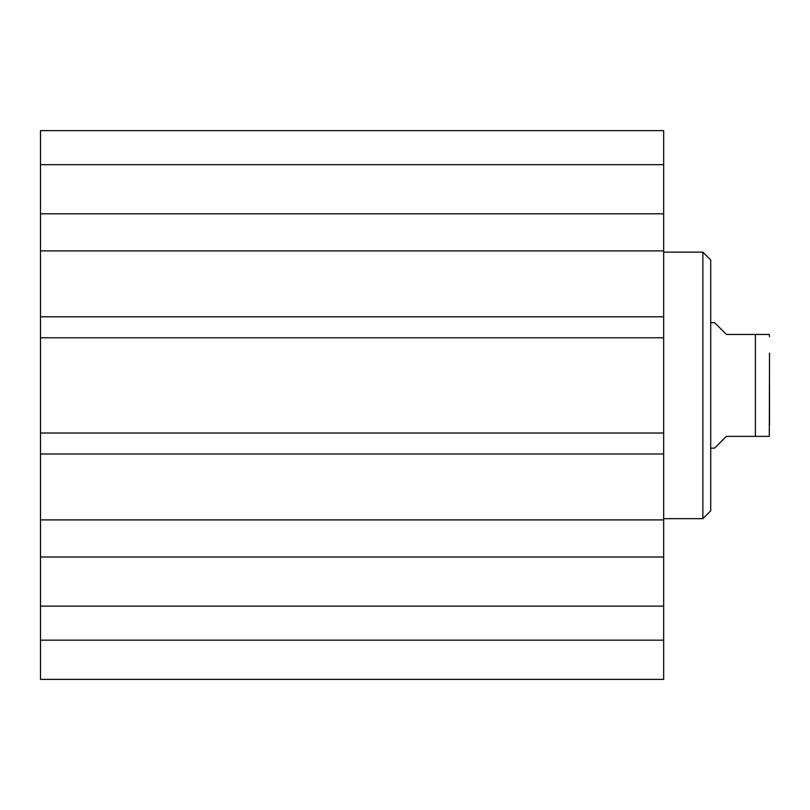<?xml version="1.0" encoding="UTF-8"?>
<svg xmlns="http://www.w3.org/2000/svg" width="810" height="810" viewBox="0 0 810 810"><rect width="100%" height="100%" fill="white"/><g stroke="black" fill="none" stroke-linecap="round" stroke-linejoin="round"><path stroke-width="1.21" d="M40.5 640.163L40.5 679.357L663.673 679.357L663.673 557.017L40.5 557.017L40.5 640.163L663.673 640.163M40.5 557.017L40.5 213.789L663.673 213.789L663.673 130.643L40.5 130.643L40.5 213.789M663.673 213.789L663.673 557.017M663.673 337.78L40.5 337.78M663.673 316.811L40.5 316.811M663.673 250.908L40.5 250.908M663.673 519.899L40.5 519.899M663.673 453.995L40.5 453.995M663.673 433.026L40.5 433.026M40.5 164.693L663.673 164.693M40.5 606.113L663.673 606.113M710.714 259.98L710.714 510.826L702.867 518.663L702.867 252.143L710.714 259.98M663.673 518.663L702.867 518.663M710.714 448.112L714.633 448.112L726.388 436.357L755.386 436.357L755.386 334.449L769.308 334.449L726.388 334.449L714.633 322.694L710.714 322.694M755.386 436.357L769.308 436.357L755.386 436.357M769.308 436.357L769.5 353.069M769.5 385.408L769.5 424.896M663.673 252.143L702.867 252.143M769.308 334.449L769.5 336.808"/></g></svg>
